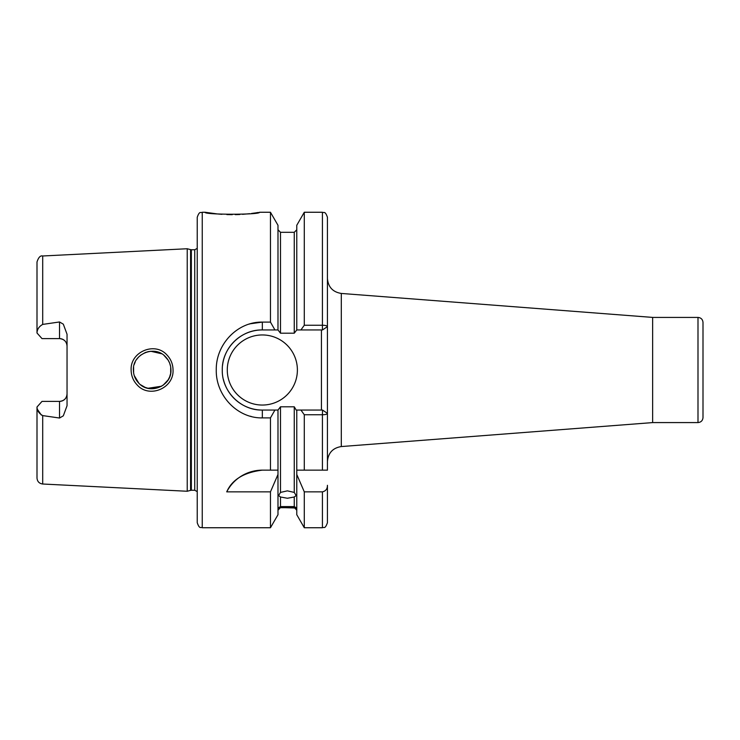 <?xml version="1.0" encoding="UTF-8"?>
<svg xmlns="http://www.w3.org/2000/svg" width="740" height="740" viewBox="0 0 740 740"><rect width="100%" height="100%" fill="white"/><g stroke="black" fill="none" stroke-linecap="round" stroke-linejoin="round"><path stroke-width="1.11" d="M165.464 356.736C154.771 344.701 132.516 353.942 133.394 370C133.45 375.134 135.291 379.565 138.907 383.292C149.758 395.28 171.8 386.039 170.949 370C170.875 364.857 169.053 360.436 165.464 356.736M131.128 370C130.138 351.722 155.012 341.399 166.926 354.969C170.912 359.15 172.957 364.163 173.04 370C173.983 388.213 149.378 398.61 137.27 385.059C133.265 380.878 131.211 375.855 131.128 370M202.251 527.74C200.762 526.778 199.624 529.572 197.238 522.727L197.238 217.273C199.624 210.428 200.762 213.222 202.251 212.26L202.251 527.74L270.461 527.74L277.99 514.707L277.99 470.15L270.461 470.15L270.461 417.897L262.339 417.897C237.549 418.433 215.747 395.724 216.265 370C215.812 344.22 237.485 321.613 262.339 322.104L270.461 322.104L270.461 212.26L259.463 212.26C261.137 214.887 203.426 214.878 205.119 212.26L217.31 213.934M218.281 214.026L221.926 214.322M226.865 214.582L232.268 214.674M235.265 214.646L237.605 214.582M237.799 214.572L239.853 214.489M242.535 214.332L249.63 213.694M251.554 213.462L254.958 212.99M255.531 212.907L258.334 212.463M262.339 470.15A40.062 40.062 0 0 0 226.727 491.86C232.064 479.631 243.932 472.398 262.339 470.15L277.99 470.15L277.99 410.062L280.488 406.796L280.488 492.415L278.61 495.569L280.488 497.002L280.488 506.604C278 507.973 278 508.288 280.488 507.548L277.99 510.212M280.488 492.415L287.379 490.851L294.261 492.415L294.261 406.796L296.194 410.062L322.538 410.062L322.427 414.761L304.288 414.761L300.94 410.062M296.768 510.212L294.261 507.548C296.749 508.288 296.749 507.973 294.261 506.604L294.261 497.002L287.379 498.251L280.488 497.002M278.61 508.029L280.488 507.548L296.139 508.029M280.488 506.604L294.261 506.604M59.533 321.965L42.707 324.407C39.053 326.46 37.148 329.328 37 333.009L42.004 338.606L59.533 338.606A7.511 7.511 0 0 1 67.044 346.117C66.683 341.63 64.177 339.124 59.533 338.606L59.533 321.965L63.325 324.185L67.044 334.267L67.044 405.733L63.325 415.815L59.533 418.035L59.533 401.394A7.511 7.511 0 0 0 67.044 393.884C66.674 398.379 64.167 400.886 59.533 401.394L42.004 401.394L37 406.991C37.148 410.672 39.053 413.54 42.707 415.593L59.533 418.035M227.282 370A35.048 35.048 0 0 0 262.339 405.048A35.048 35.048 0 0 0 297.387 370A35.048 35.048 0 0 0 262.339 334.952A35.048 35.048 0 0 0 227.282 370M270.461 322.104L274.919 329.938L262.339 329.938A40.062 40.062 0 0 0 222.537 365.421M250.231 323.787L262.339 322.104L262.339 329.938C240.805 329.466 221.806 348.522 222.278 370C221.76 391.423 240.861 410.571 262.339 410.062L274.919 410.062L270.461 417.897M170.579 373.728L169.682 376.799M168.128 379.897L163.142 385.235M161.644 386.215L147.907 388.287M145.327 387.492L140.48 384.689M138.907 383.292L134.227 375.532M133.607 372.84L133.598 367.216M168.091 379.962L169.534 377.169M170.672 373.219L170.69 366.874M144.855 387.288L148.426 388.398M150.877 388.731L161.653 386.206M703 322.427L703 417.573C702.704 420.616 701.03 422.281 697.996 422.577L697.996 317.423C701.03 317.719 702.704 319.384 703 322.427M190.578 249.639L191.355 249.741L191.355 490.259L190.578 490.361L190.578 249.639L187.229 248.742L187.229 491.258L42.707 484.016C39.22 483.525 37.315 481.527 37 478.022L37 406.991M249.732 323.935L249.038 324.148M294.261 497.002L296.139 495.569L294.261 492.415M294.261 406.796L280.488 406.796M41.357 415.075L37.444 409.414M250.268 416.222L251.36 416.509M270.461 527.74L270.461 491.86L277.99 474.451M226.727 491.86L270.461 491.86M277.99 410.062L274.919 410.062M304.288 325.239L304.288 212.26L296.768 225.293L296.768 329.938L300.94 329.938L304.288 325.239L322.427 325.239L322.427 212.26C323.889 213.222 325.036 210.41 327.432 217.273L327.432 470.15L304.288 470.15L304.288 414.761M296.768 474.451L304.288 491.86L304.288 527.74L296.768 514.707L296.768 470.15L304.288 470.15L296.768 470.15L296.768 410.062M322.538 410.062L327.432 413.364C327.071 414.252 325.397 414.714 322.427 414.761L322.427 470.15M274.919 329.938L277.99 329.938L277.99 225.293L270.461 212.26M280.488 333.204L294.261 333.204L294.261 232.295L280.488 232.295L280.488 333.204L277.99 329.938M300.94 329.938L322.427 329.938L322.427 325.239C325.397 325.286 327.062 325.748 327.432 326.636L322.538 329.938M327.432 485.31L327.432 522.727L327.432 485.31C327.441 488.909 325.776 491.092 322.427 491.86L304.288 491.86M296.768 329.938L294.261 333.204M37 333.009L37 261.979C38.489 257.363 40.395 255.365 42.707 255.985L42.707 324.407M170.607 366.42L169.682 363.22M169.562 362.905L168.082 360.029L164.132 355.524M145.336 352.508L148.712 351.546M150.812 351.269L161.579 353.748M150.756 351.278L147.769 351.74M145.364 352.499L140.461 355.32M138.583 357.032L136.585 359.529M135.254 361.86L134.208 364.524M321.428 410.062L321.428 329.938M223.424 379.509A40.062 40.062 0 0 0 262.339 410.062L262.339 417.897M652.634 317.404L652.634 422.596L652.634 317.404L341.307 293.447L341.307 446.553C332.796 447.94 328.171 452.936 327.432 461.529M191.355 249.741L194.74 249.741L194.74 490.259L197.238 491.601M42.707 415.593L42.707 484.016M304.288 527.74L322.427 527.74L322.427 491.86M59.533 338.606A7.511 7.511 0 0 1 67.044 346.117M653.022 317.423L697.996 317.423M42.707 255.985L187.229 248.742M202.251 212.26L205.119 212.26M294.261 507.705L280.488 507.705M304.288 212.26L322.427 212.26M294.261 232.295L296.768 229.788M280.488 232.295L277.99 229.788M322.427 527.74C323.972 526.667 324.897 529.775 327.432 522.727M190.578 490.361L187.229 491.258M191.355 490.259L194.74 490.259M194.74 249.741L197.238 248.4M653.022 422.577L697.996 422.577M652.634 422.596L341.307 446.553M341.307 293.447C332.796 292.06 328.171 287.065 327.432 278.471"/></g></svg>
